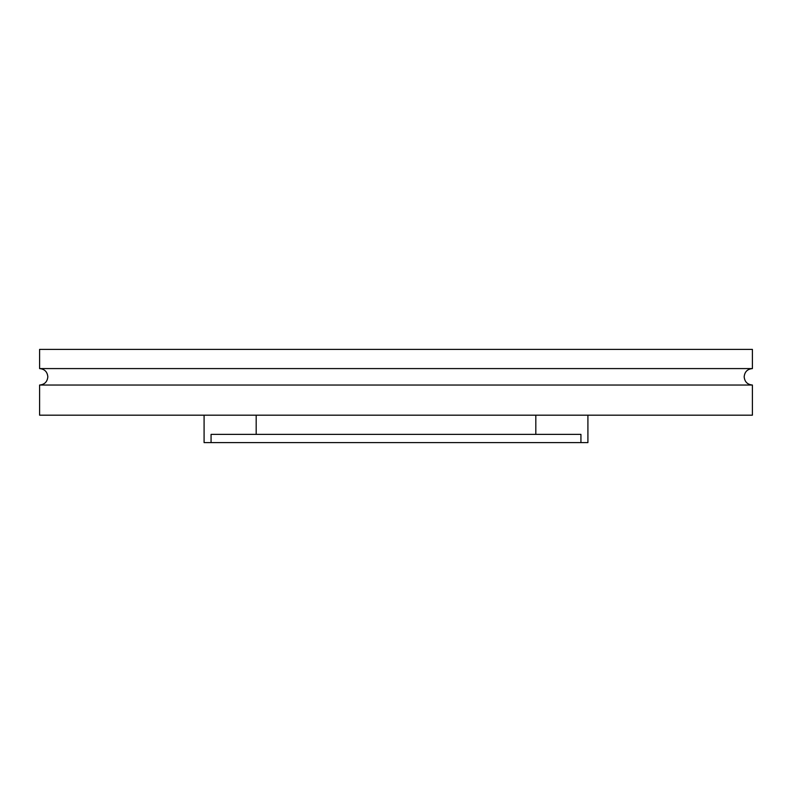 <?xml version="1.0" encoding="UTF-8"?>
<svg xmlns="http://www.w3.org/2000/svg" width="792" height="792" viewBox="0 0 792 792"><rect width="100%" height="100%" fill="white"/><g stroke="black" fill="none" stroke-linecap="round" stroke-linejoin="round"><path stroke-width="1.19" d="M752.4 385.031L39.6 385.031L39.6 415.186L752.4 415.186L752.4 385.031C747.401 384.546 744.658 381.803 744.173 376.814C744.658 371.814 747.401 369.072 752.4 368.587L39.6 368.587C44.599 369.072 47.342 371.814 47.827 376.814C47.342 381.803 44.599 384.546 39.6 385.031M752.4 368.587L752.4 349.391L39.6 349.391L39.6 368.587M587.912 415.186L587.912 442.609L580.932 442.609L580.932 434.382L211.068 434.382L211.068 442.609L204.089 442.609L204.089 415.186M211.068 442.609L580.932 442.609M535.818 434.382L535.818 415.186M256.182 434.382L256.182 415.186"/></g></svg>
